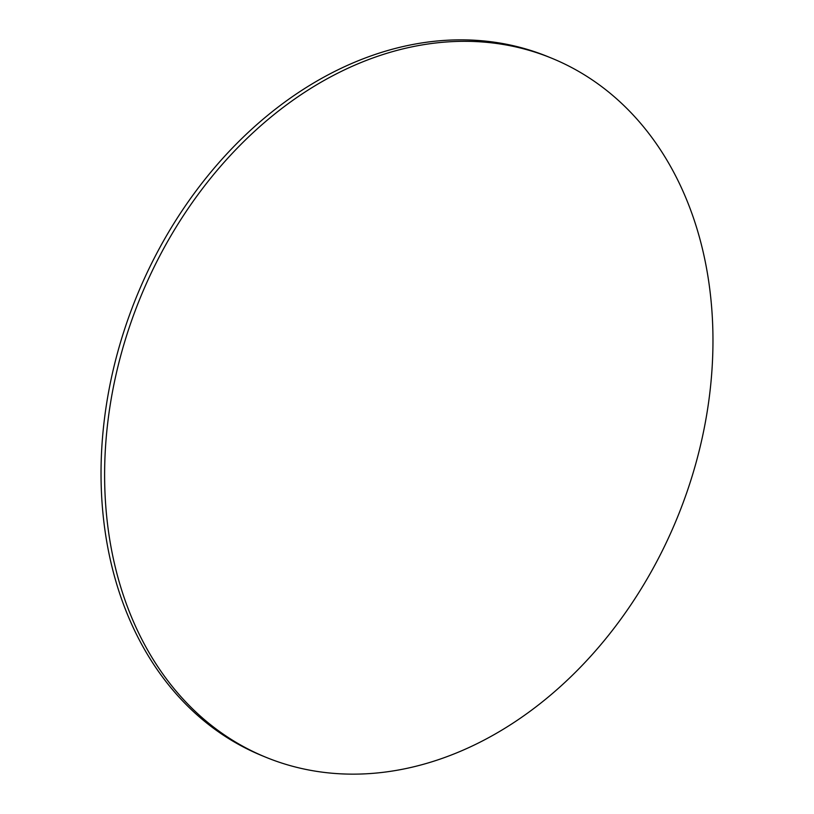 <?xml version="1.0" encoding="UTF-8"?>
<svg xmlns="http://www.w3.org/2000/svg" width="814" height="814" viewBox="0 0 814 814"><rect width="100%" height="100%" fill="white"/><g stroke="black" fill="none" stroke-linecap="round" stroke-linejoin="round"><path stroke-width="1.22" d="M265.873 757.254L262.291 755.789A377.604 290.11 -67.8 0 1 104.457 418.803A377.604 290.11 -67.8 0 1 548.127 56.746L551.709 58.211A377.604 290.11 -67.8 0 1 709.543 395.197A377.604 290.11 -67.8 0 1 265.873 757.254A377.604 290.11 -67.8 0 1 108.038 420.258A377.604 290.11 -67.8 0 1 551.709 58.211"/></g></svg>
